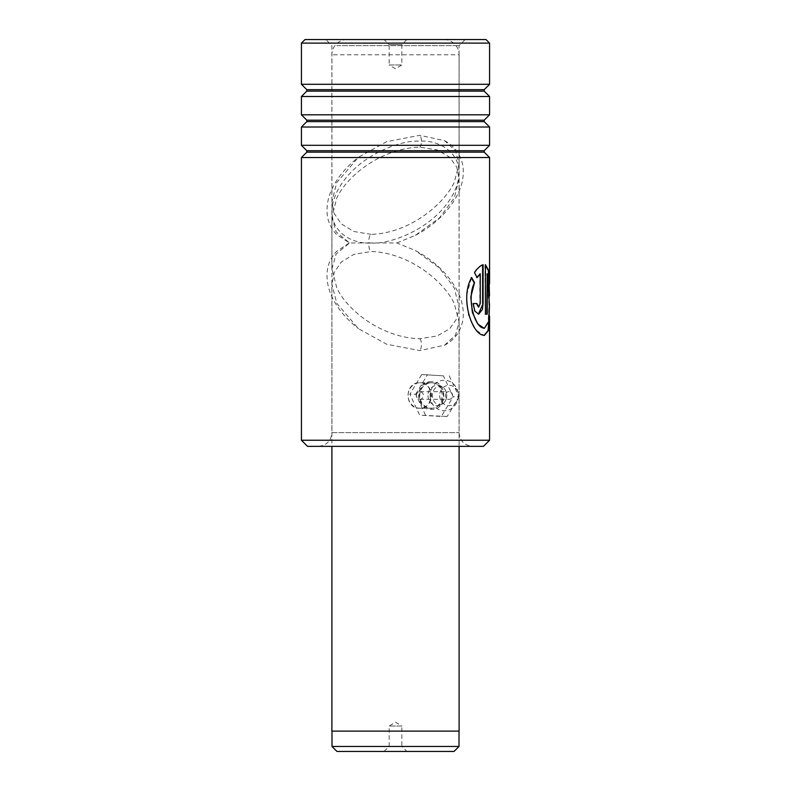 <?xml version="1.0" encoding="UTF-8"?>
<svg xmlns="http://www.w3.org/2000/svg" width="791" height="791" viewBox="0 0 791 791"><rect width="100%" height="100%" fill="white"/><g stroke="black" fill="none" stroke-linecap="round" stroke-linejoin="round"><path stroke-width="0.59" stroke-dasharray="3.96 2.97" d="M384.06 751.45L389.142 746.368L401.858 746.368L401.858 726.029L389.142 726.029L401.858 726.029L395.5 722.203L389.142 726.029L389.142 746.368L401.858 746.368L406.94 751.45L384.06 751.45L406.94 751.45M459.007 731.111L331.993 731.111L459.007 731.111M406.94 39.55L401.858 44.632L389.142 44.632L389.142 64.971L401.858 64.971L389.142 64.971L395.5 68.797L401.858 64.971L401.858 44.632L389.142 44.632L384.06 39.55L406.94 39.55L384.06 39.55M443.85 39.55L347.15 39.55L443.85 39.55A15.256 15.256 0 0 1 459.106 54.806L331.894 54.806L459.106 54.806L459.106 446.351M347.15 39.55A15.256 15.256 0 0 0 331.894 54.806L331.894 446.351M331.894 731.111L459.106 731.111M331.993 746.467L459.007 746.467M336.976 751.45L454.024 751.45M431.52 381.658C414.346 380.817 414.375 410.203 431.53 409.343C447.825 410.203 447.854 380.797 431.52 381.658M431.006 382.785L431.016 382.785C445.748 382.013 445.719 409.006 431.016 408.215C415.453 409.016 415.433 382.004 431.006 382.785L419.843 382.785C404.181 381.994 404.142 408.987 419.843 408.215C434.467 408.996 434.467 382.004 419.843 382.785A12.715 11.746 -90 0 0 408.107 395.609A12.715 11.746 -90 0 0 419.843 408.215A12.715 11.746 -90 0 0 431.589 395.391A12.715 11.746 -90 0 0 419.843 382.785L431.53 382.785A12.715 11.746 -90 0 0 419.794 395.609A12.715 11.746 -90 0 0 431.53 408.215A12.715 11.746 -90 0 0 443.276 395.391A12.715 11.746 -90 0 0 431.53 382.785M307.531 446.351L483.469 446.351M489.57 440.251L301.43 440.251M486.01 39.55L304.99 39.55M301.43 43.11L489.57 43.11M459.848 39.55L325.833 39.55L459.848 39.55M336.788 45.651L459.067 45.651L336.788 45.651M466.898 446.351L318.209 446.351L466.898 446.351M301.43 145.317L489.57 145.317M301.43 157.518L489.57 157.518M301.43 114.804L489.57 114.804M301.43 127.015L489.57 127.015M301.43 84.301L489.57 84.301M301.43 96.502L489.57 96.502M431.53 409.343L431.016 408.215L419.843 408.215L431.53 408.215M371.157 234.383L353.715 231.466L341.297 223.863L334.188 213.461L331.933 201.606L336.788 182.523L358.452 157.241L386.7 141.658L419.843 135.32L444.552 140.669L455.567 150.824L459.067 164.063L454.212 182.523C443.524 204.81 409.135 233.256 371.157 234.383A6.358 2.432 90 0 0 369.061 242.946L396.934 242.946L415.384 250.579C433.231 259.834 449.466 274.714 458.127 292.541C462.616 301.935 464.179 311.278 462.794 320.543C460.471 331.805 454.39 340.031 444.552 345.222L419.843 350.581L386.7 344.243L358.452 328.66L336.788 303.368L331.933 284.295L331.933 432.618L459.067 432.618L331.933 432.618C331.122 440.963 326.545 445.541 318.209 446.351M489.5 304.436L489.5 295.616M444.552 345.222L455.567 335.077L459.067 321.838L454.212 303.368C443.524 281.082 409.135 252.645 371.157 251.518L353.715 254.435L341.297 262.039L334.188 272.44L331.933 284.295M396.934 242.946L415.384 235.322L439.381 218.019L454.212 198.057L459.067 178.885L456.803 167.208L449.664 157.122L437.205 149.904L419.843 147.175C381.974 147.986 347.071 175.592 336.788 198.057L331.933 217.001L331.933 268.9L336.788 287.845C347.071 310.309 381.974 337.915 419.843 338.716L437.205 335.997L449.664 328.779L456.803 318.694L459.067 307.017L454.212 287.845L439.381 267.882L415.384 250.579M331.933 268.9L336.116 254L349.523 242.946L336.6 234.482C331.251 228.797 328.146 222.291 327.276 214.964C326.367 206.441 327.899 197.888 331.874 189.286C337.174 177.728 346.033 167.039 358.452 157.241M331.933 217.001L336.116 231.901L349.523 242.946L369.061 242.946A6.358 2.432 -90 0 0 371.157 251.518M482.619 264.906L482.619 264.748C479.969 265.509 477.121 268.109 474.056 272.579L476.924 277.236M479.801 273.735L479.801 303.556L478.436 307.066M473.166 303.556L476.943 303.556M472.751 303.556L474.442 311.071L478.426 314.175M471.476 277.987L466.472 295.725L468.48 315.194L475.885 329.966L484.072 335.443M489.056 318.219L489.056 281.804M484.942 264.748L485.427 314.185M484.942 314.185L487.246 314.185M486.752 273.735L488.986 305.425L488.096 321.888L483.835 328.364M427.98 395.589A10.174 9.393 -90 0 0 436.088 405.575A10.174 9.393 -90 0 0 446.391 398.357A10.174 9.393 -90 0 0 446.777 395.411A10.174 9.393 -90 0 0 446.391 392.643A10.174 9.393 -90 0 0 435.999 385.435A10.174 9.393 -90 0 0 427.98 395.589M445.541 395.53A3.817 3.52 90 0 1 449.061 391.683A3.817 3.52 90 0 1 452.59 395.47A3.817 3.52 90 0 1 449.061 399.317A3.817 3.52 90 0 1 445.541 395.53M416.323 395.53A3.817 3.52 90 0 1 419.843 391.683A3.817 3.52 90 0 1 423.373 395.47A3.817 3.52 90 0 1 419.843 399.317A3.817 3.52 90 0 1 416.323 395.53M439.667 395.589A10.174 9.393 -90 0 0 447.993 405.605A10.174 9.393 -90 0 0 458.197 397.893A10.174 9.393 -90 0 0 458.454 395.411A10.174 9.393 -90 0 0 458.197 393.107A10.174 9.393 -90 0 0 447.914 385.405A10.174 9.393 -90 0 0 439.667 395.589M430.136 395.629A15.256 14.09 -90 0 0 442.624 410.658A15.256 14.09 -90 0 0 457.93 399.099A15.256 14.09 -90 0 0 458.325 395.371A15.256 14.09 -90 0 0 457.93 391.901A15.256 14.09 -90 0 0 442.495 380.362A15.256 14.09 -90 0 0 430.136 395.629M421.732 374.548L443.395 375.834L453.194 396.785L441.338 416.452L419.675 415.166L409.867 394.215L421.732 374.548L443.395 375.834M449.239 375.834L459.037 396.785L453.194 396.785M459.037 396.785L447.182 416.452L441.338 416.452M447.182 416.452L419.675 415.166M425.518 415.166L415.71 394.215L409.867 394.215M415.71 394.215L427.575 374.548M371.157 242.946C387.353 244.992 435.396 229.736 454.212 192.104C471.436 154.463 437.996 139.206 419.843 141.253C403.647 139.206 355.604 154.463 336.788 192.104C319.564 229.736 353.004 244.992 371.157 242.946M306.809 152.139L484.191 152.139M306.809 121.626L484.191 121.626M306.809 91.123L484.191 91.123M306.809 150.705L484.191 150.705M306.809 120.192L484.191 120.192M306.809 89.68L484.191 89.68M419.843 147.175A6.358 2.432 90 0 0 421.405 141.253A6.358 2.432 90 0 0 419.843 135.32M419.843 338.716A6.358 2.432 -90 0 1 421.405 344.649A6.358 2.432 -90 0 1 419.843 350.581M331.933 201.606L331.933 45.651L325.833 39.55M459.067 321.838L459.067 432.618C459.878 440.963 464.455 445.531 472.791 446.351M459.067 178.885L459.067 307.017M415.384 235.322C433.231 226.068 449.466 211.187 458.127 193.36C462.616 183.957 464.179 174.623 462.794 165.349C460.471 154.087 454.39 145.86 444.552 140.679M465.167 39.55L459.067 45.651L459.067 164.063M349.236 242.946L336.6 251.419C331.251 257.105 328.146 263.611 327.276 270.937C326.367 279.46 327.899 288.013 331.874 296.615C337.174 308.174 346.033 318.862 358.452 328.66M489.065 283.949L489.065 316.084M446.391 398.357C445.353 402.243 443.069 404.32 439.539 404.587C435.208 404.112 432.796 401.106 432.311 395.589C432.865 389.785 435.277 386.73 439.539 386.413C443.069 386.68 445.353 388.757 446.391 392.643M419.843 391.683L449.061 391.683M458.197 397.893L457.93 399.099M458.197 393.107L457.93 391.901M419.843 399.317L449.061 399.317"/><path stroke-width="1.19" d="M454.024 751.45L336.976 751.45L331.993 746.467L459.007 746.467L454.024 751.45M331.993 731.111L331.993 746.467M459.007 731.111L459.007 746.467M459.106 446.351L459.106 731.111L331.894 731.111L331.894 446.351M483.469 446.351L307.531 446.351L301.43 440.251L489.57 440.251L483.469 446.351M301.43 43.11L304.99 39.55L486.01 39.55L489.57 43.11L301.43 43.11L301.43 84.301L489.57 84.301L484.191 89.68L306.809 89.68L306.809 91.123L301.43 96.502L301.43 114.804L489.57 114.804L484.191 120.192L306.809 120.192L306.809 121.626L301.43 127.015L301.43 145.317L489.57 145.317L484.191 150.705L306.809 150.705L306.809 152.139L301.43 157.518L301.43 440.251M306.809 152.139L484.191 152.139L489.57 157.518L301.43 157.518M306.809 121.626L484.191 121.626L489.57 127.015L301.43 127.015M306.809 91.123L484.191 91.123L489.57 96.502L301.43 96.502M483.093 264.748L482.401 264.985C479.9 265.994 477.27 268.525 474.491 272.579L477.111 277.621L480.256 273.735L480.256 303.556L478.664 307.096L476.943 303.556L473.166 303.556L474.867 311.071L478.654 314.185L482.401 309.558L483.093 303.556L483.093 264.748M489.5 295.616L488.858 270.769L485.427 264.748L485.427 314.185L487.246 314.185L487.246 273.735L489.5 305.425L488.601 321.897L484.319 328.364L482.401 327.85C474.106 324.854 466.542 298.138 474.501 282.634L471.654 277.582C459.937 297.208 471.347 332.24 482.401 335.038L484.319 335.453L488.67 330.223L489.5 304.436M476.666 277.621L480.256 273.735M478.436 307.066L476.508 303.556M478.426 314.175L483.093 303.556M482.619 303.556L482.619 264.906M484.072 335.443L488.057 330.658L489.056 318.219M489.056 281.804L488.304 270.502L485.427 264.995M486.752 314.185L487.246 273.735M484.319 328.364L477.823 324.063L472.375 312.475L470.793 297.119L474.501 282.634M474.076 282.634L471.238 277.582M484.191 152.139L484.191 150.705M484.191 121.626L484.191 120.192M484.191 91.123L484.191 89.68M489.57 43.11L489.57 84.301M489.57 96.502L489.57 114.804M489.57 127.015L489.57 145.317M489.57 157.518L489.57 283.949M489.57 316.084L489.57 440.251M306.809 89.68L301.43 84.301M306.809 120.192L301.43 114.804M306.809 150.705L301.43 145.317"/></g></svg>
